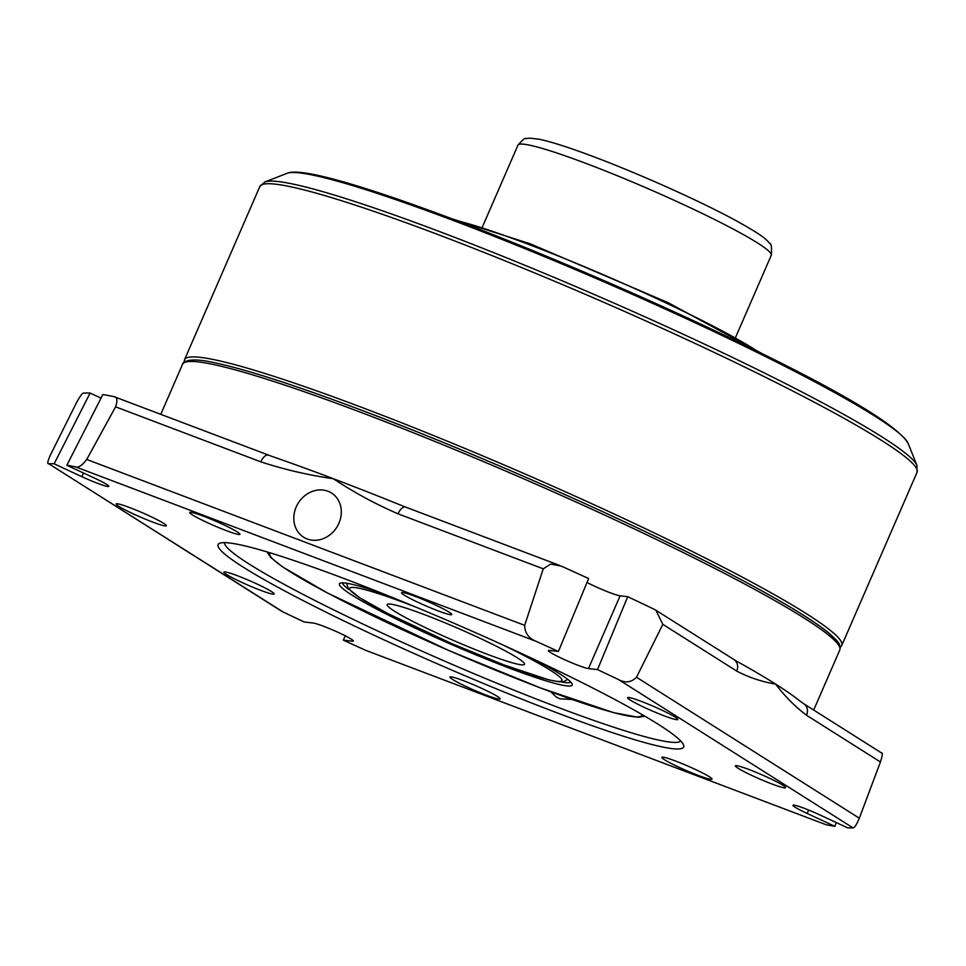 <?xml version="1.0" encoding="UTF-8"?>
<svg xmlns="http://www.w3.org/2000/svg" width="966" height="966" viewBox="0 0 966 966"><rect width="100%" height="100%" fill="white"/><g stroke="black" fill="none" stroke-linecap="round" stroke-linejoin="round"><path stroke-width="1.45" d="M424.642 614.726A74.901 6.472 23.5 0 1 524.502 664.306A74.901 6.472 23.5 0 1 486.985 654.151A74.901 6.472 23.5 0 1 387.125 604.571A74.901 6.472 23.5 0 1 424.642 614.726M534.693 659.645A126.908 10.964 23.5 0 1 572.138 683.988A126.908 10.964 23.5 0 1 508.623 667.844A126.908 10.964 23.5 0 1 388.875 615.366A126.908 10.964 23.5 0 1 340.249 583.15A126.908 10.964 23.5 0 1 383.587 593.945M570.737 682.032A124.421 10.747 23.5 0 1 561.246 681.911M349.185 589.707A124.421 10.747 23.5 0 1 342.628 582.848M675.524 761.027A27.374 2.367 23.5 0 1 712.014 778.922A27.374 2.367 23.5 0 1 698.309 775.432A27.374 2.367 23.5 0 1 672.481 764.118A27.374 2.367 23.5 0 1 661.988 757.175A27.374 2.367 23.5 0 1 675.524 761.027M463.668 680.776A27.374 2.367 23.5 0 1 500.147 698.672A27.374 2.367 23.5 0 1 486.453 695.194A27.374 2.367 23.5 0 1 460.625 683.868A27.374 2.367 23.5 0 1 450.132 676.925A27.374 2.367 23.5 0 1 463.668 680.776M237.648 575.821A27.374 2.367 23.5 0 1 274.127 593.716A27.374 2.367 23.5 0 1 260.422 590.238A27.374 2.367 23.5 0 1 234.593 578.912A27.374 2.367 23.5 0 1 224.112 571.969A27.374 2.367 23.5 0 1 237.648 575.821M129.842 507.645A27.374 2.367 23.5 0 1 166.333 525.54A27.374 2.367 23.5 0 1 152.628 522.051A27.374 2.367 23.5 0 1 126.8 510.736A27.374 2.367 23.5 0 1 116.306 503.793A27.374 2.367 23.5 0 1 129.842 507.645M203.428 516.182A27.374 2.367 23.5 0 1 239.906 534.065A27.374 2.367 23.5 0 1 226.213 530.588A27.374 2.367 23.5 0 1 200.385 519.273A27.374 2.367 23.5 0 1 189.891 512.318A27.374 2.367 23.5 0 1 203.428 516.182M415.283 596.433A27.374 2.367 23.5 0 1 451.762 614.316A27.374 2.367 23.5 0 1 438.069 610.838A27.374 2.367 23.5 0 1 412.24 599.524A27.374 2.367 23.5 0 1 401.747 592.569A27.374 2.367 23.5 0 1 415.283 596.433M641.315 701.388A27.374 2.367 23.5 0 1 677.794 719.272A27.374 2.367 23.5 0 1 664.101 715.794A27.374 2.367 23.5 0 1 638.272 704.48A27.374 2.367 23.5 0 1 627.779 697.524A27.374 2.367 23.5 0 1 641.315 701.388M749.109 769.564A27.374 2.367 23.5 0 1 785.587 787.459A27.374 2.367 23.5 0 1 771.894 783.969A27.374 2.367 23.5 0 1 746.066 772.655A27.374 2.367 23.5 0 1 735.573 765.7A27.374 2.367 23.5 0 1 749.109 769.564M296.188 507.017A26.13 22.737 -57.7 0 0 303.59 537.193A26.13 22.737 -57.7 0 0 338.933 523.21A26.13 22.737 -57.7 0 0 331.531 493.034A26.13 22.737 -57.7 0 0 296.188 507.017M572.101 699.493L559.869 698.804L556.259 697.005L550.644 691.753M881.294 752.997C882.839 752.405 882.562 755.4 880.437 761.981L859.329 818.202C856.492 824.855 854.379 828.067 852.978 827.85A447.922 38.676 23.5 0 1 847.617 827.814L819.868 814.93A22.399 1.932 -156.5 0 0 804.183 808.3A22.399 1.932 -156.5 0 0 792.965 805.27A22.399 1.932 -156.5 0 0 807.141 813.457L834.89 826.341A447.922 38.676 23.5 0 1 826.135 824.735L365.583 650.287A447.922 38.676 23.5 0 1 343.328 640.144L352.361 641.195A22.399 1.932 -156.5 0 0 353.351 641.05A22.399 1.932 -156.5 0 0 323.501 626.222A22.399 1.932 -156.5 0 0 313.274 623.046L304.242 621.995A447.922 38.676 23.5 0 1 283.098 611.985L280.816 610.729M680.728 740.994A248.842 21.494 23.5 0 1 556.404 706.762A248.842 21.494 23.5 0 1 224.498 542.626M345.236 578.996A253.816 21.916 23.5 0 1 683.517 744.895A253.816 21.916 23.5 0 1 556.501 712.618A253.816 21.916 23.5 0 1 317.005 607.662A253.816 21.916 23.5 0 1 219.741 543.242A253.816 21.916 23.5 0 1 345.236 578.996M405.334 507.029A358.338 30.948 -156.5 0 0 402.725 505.967A358.338 30.948 -156.5 0 0 333.379 478.738A358.338 30.948 -156.5 0 0 272.388 456.568L114.447 396.809M880.437 761.981L806.538 715.251A9.95 8.658 -57.7 0 0 803.724 703.743L799.522 700.712A358.338 30.948 -156.5 0 0 775.589 684.073A358.338 30.948 -156.5 0 0 735.814 660.72L656.059 610.355M101.007 398.125L90.116 393.065A442.935 38.254 23.5 0 0 83.716 393.114C82.533 392.86 80.178 395.927 76.664 402.315L50.317 455.228C47.612 461.325 47.08 464.175 48.759 463.765A447.922 38.676 23.5 0 1 54.132 463.801L81.868 476.685A22.399 1.932 -156.5 0 0 108.772 486.357A22.399 1.932 -156.5 0 0 94.596 478.158L66.847 465.274A447.922 38.676 23.5 0 1 75.614 466.88C78.56 467.846 82.267 465.358 86.723 459.454L524.671 625.34C524.804 632.972 528.644 638.309 536.166 641.339A447.922 38.676 23.5 0 1 558.408 651.47L549.376 650.432A22.399 1.932 -156.5 0 0 548.386 650.577A22.399 1.932 -156.5 0 0 565.327 660.019A22.399 1.932 -156.5 0 0 588.463 668.581L597.495 669.619A447.922 38.676 23.5 0 1 618.651 679.641C625.352 683.228 631.293 682.443 636.497 677.263L859.329 818.202M364.073 411.19A355.85 30.731 23.5 0 1 838.705 645.276M524.671 625.34L543.254 568.829L550.692 564.059L561.258 566.1A442.935 38.254 23.5 0 1 588.632 578.562L558.408 651.47M587.002 582.486A22.399 1.932 -156.5 0 0 620.1 595.829L627.719 596.71A442.935 38.254 23.5 0 1 653.608 608.991L655.902 610.258L662.833 624.35L636.497 677.263M66.847 465.274L102.843 394.551A442.935 38.254 23.5 0 1 113.783 396.603C117.2 396.893 117.804 400.298 115.594 406.831L86.723 459.454M543.254 568.829L398.016 513.815C375.4 504.035 353.858 492.334 333.379 478.738C308.528 475.175 284.354 469.536 260.82 461.845A9.95 4.83 -69.3 0 1 268.488 455.155M806.538 715.251C795.26 706.774 784.935 696.389 775.589 684.073C761.872 681.803 748.928 677.468 736.732 671.092A9.95 8.658 -57.7 0 0 733.906 659.597M836.266 822.549L834.89 826.341M345.297 635.821L343.328 640.144M280.816 610.717L48.759 463.765L283.098 611.985M90.116 393.065L54.132 463.801M627.719 596.71L597.495 669.619M398.016 513.815A9.95 4.83 -69.3 0 1 405.696 507.126L559.628 565.436M803.724 703.743L881.729 753.094M502.018 644.551A115.715 9.998 23.5 0 1 561.995 680.088A115.715 9.998 23.5 0 1 503.962 664.898A115.715 9.998 23.5 0 1 361.175 598.594A115.715 9.998 23.5 0 1 407.652 603.979A115.715 9.998 23.5 0 1 416.901 607.542M641.919 714.478A202.812 17.509 23.5 0 1 540.211 687.828A202.812 17.509 23.5 0 1 351.962 605.525A202.812 17.509 23.5 0 1 270.347 552.914M808.627 810.051L807.141 813.457M517.969 145.129A138.102 11.93 23.5 0 1 587.147 163.846A138.102 11.93 23.5 0 1 771.279 255.266C771.906 247.296 771.339 243.335 769.576 243.396C765.833 238.409 759.3 233.663 737.553 221.48C703.091 202.498 641.412 174.713 594.815 157.156C569.964 147.75 551.357 141.761 538.98 139.201L529.875 138.15L526.023 138.597C525.383 137.51 522.703 139.684 517.969 145.129L482.396 226.938M160.767 414.354L182.562 364.242A358.338 30.948 23.5 0 1 362.045 412.808A358.338 30.948 23.5 0 1 839.78 650.009L813.674 710.046M184.108 362.214L184.53 359.69A358.338 30.948 23.5 0 1 364.025 408.256A358.338 30.948 23.5 0 1 841.76 645.457L917.06 472.289L916.951 465.503A356.877 30.815 23.5 0 0 441.329 232.251A356.877 30.815 23.5 0 0 264.865 181.97L259.83 186.51A358.338 30.948 23.5 0 1 439.325 235.076A358.338 30.948 23.5 0 1 917.06 472.289M264.865 181.97L287.095 173.312A339.887 29.354 23.5 0 1 455.143 221.202A339.887 29.354 23.5 0 1 908.137 443.346L916.951 465.503M456.676 220.574A183.117 15.818 23.5 0 1 528.293 244.277A183.117 15.818 23.5 0 1 757.912 351.552M365.583 650.287L826.135 824.735M852.978 827.85L618.651 679.641M536.166 641.339L75.614 466.88M260.82 461.845L115.594 406.831M736.732 671.092L662.833 624.35M352.783 640.217L352.361 641.195M83.474 472.99L81.868 476.685M620.1 595.829L588.463 668.581M346.685 583.235L348.219 588.535L359.424 597.58L387.306 613.277L451.81 643.622L504.18 665.006L548.76 679.859L559.435 681.839L563.939 681.61L567.682 679.327M267.051 551.924L270.721 557.479L282.543 566.873L327.22 592.858L448.816 650.516L540.429 687.925L613.555 712.63L638.309 717.315L644.902 716.217M182.562 364.242C182.151 364.327 184.095 355.717 214.826 362.805C247.175 369.688 296.888 385.796 363.965 411.13C475.175 453.09 619.121 516.641 716.277 566.668C771.339 594.971 808.542 616.827 827.898 632.235L836.073 639.782C839.49 643.151 840.722 646.568 839.78 650.009M184.53 359.69L259.83 186.51M287.095 173.312C300.354 167.082 364.267 185.689 456.978 220.683C550.608 256.05 668.931 307.514 758.479 351.829C848.233 395.903 898.126 426.417 908.137 443.346M451.726 218.702L530.129 243.758L668.182 302.696L762.657 353.894M840.215 647.486L841.76 645.457M735.706 337.074L771.279 255.266M402.725 505.967L405.696 507.126"/></g></svg>
